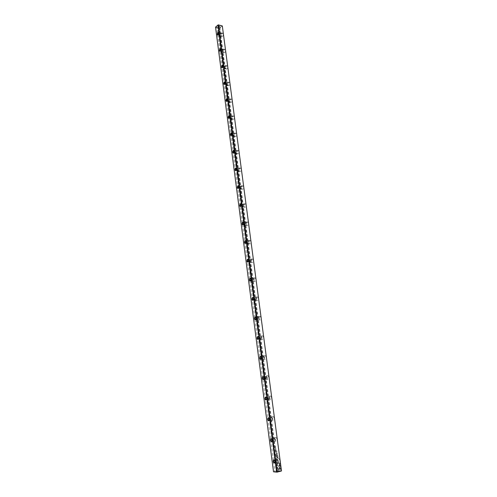 <?xml version="1.0" encoding="UTF-8"?>
<svg xmlns="http://www.w3.org/2000/svg" width="497" height="497" viewBox="0 0 497 497"><rect width="100%" height="100%" fill="white"/><g stroke="black" fill="none" stroke-linecap="round" stroke-linejoin="round"><path stroke-width="0.37" stroke-dasharray="2.48 1.86" d="M276.233 453.985L276.537 453.749L276.612 454.295L276.239 454.078M279.364 464.447L280.656 466.205L279.42 468.777L278.954 468.764L280.184 466.198L279.184 464.838L279.364 464.447L279.184 464.838M279.134 464.85L280.128 466.211L278.898 468.777L279.37 468.789L280.47 466.596L279.314 464.459M281.097 469.485L278.27 469.423L278.196 468.876L280.55 468.926L280.078 467.64L281.041 469.497L281.022 468.926M278.649 466.186L279.152 464.937L279.438 465.329L279.028 466.186L279.476 467.447L278.649 466.186M276.5 455.32L276.587 455.824L276.444 455.333M276.605 456.824L276.947 456.824L276.618 456.905M275.742 450.301L275.692 449.903L276.083 450.294M275.518 448.431L275.736 448.07L275.543 448.437M280.302 463.502L279.699 464.77L279.413 464.378L279.83 463.502L277.481 463.471L277.413 462.924L280.227 462.956L280.246 463.515L280.227 462.956M281.476 470.777L278.239 470.696L219.885 28.304L222.395 26.179M279.966 460.408L278.842 458.47C277.171 459.004 277.109 460.29 278.649 462.334C279.587 462.552 280.028 461.912 279.966 460.408M277.158 439.249L276.083 437.385C274.412 437.882 274.319 439.149 275.81 441.187C276.761 441.417 277.208 440.764 277.158 439.249M274.381 418.356L273.362 416.567C271.685 417.033 271.567 418.281 273.015 420.313C273.971 420.543 274.431 419.89 274.381 418.356M271.642 397.73L270.666 396.01C268.995 396.444 268.858 397.675 270.25 399.706C271.219 399.942 271.685 399.284 271.642 397.73M268.933 377.366L268.013 375.713C266.342 376.123 266.181 377.335 267.523 379.354C268.504 379.596 268.97 378.938 268.933 377.366M266.262 357.256L265.386 355.672C263.721 356.051 263.534 357.25 264.833 359.263C265.814 359.511 266.293 358.84 266.262 357.256M263.627 337.401L262.789 335.873C261.13 336.233 260.931 337.42 262.18 339.426C263.168 339.675 263.652 338.997 263.627 337.401M261.018 317.788L260.223 316.322C258.577 316.664 258.353 317.832 259.558 319.832C260.552 320.08 261.037 319.397 261.018 317.788M258.446 298.417L257.688 297.007C256.054 297.33 255.812 298.492 256.968 300.48C257.968 300.728 258.459 300.045 258.446 298.417M255.905 279.283L255.185 277.922C253.557 278.239 253.302 279.389 254.414 281.364C255.415 281.619 255.912 280.923 255.905 279.283M253.395 260.378L252.706 259.074C251.097 259.378 250.823 260.515 251.892 262.484C252.892 262.739 253.395 262.037 253.395 260.378M250.917 241.71L250.258 240.455C248.662 240.747 248.376 241.871 249.401 243.834C250.401 244.083 250.91 243.375 250.917 241.71M248.463 223.259L247.841 222.053C246.257 222.333 245.953 223.451 246.941 225.408C247.947 225.657 248.45 224.936 248.463 223.259M246.04 205.031L245.45 203.869C243.878 204.149 243.567 205.255 244.518 207.206C245.512 207.448 246.021 206.721 246.04 205.031M243.648 187.021L243.083 185.903C241.53 186.176 241.207 187.276 242.114 189.214C243.114 189.45 243.623 188.723 243.648 187.021M241.287 169.228L240.747 168.148C239.206 168.415 238.877 169.514 239.747 171.44C240.741 171.67 241.256 170.937 241.287 169.228M238.951 151.635L238.436 150.597C236.914 150.858 236.572 151.952 237.404 153.877C238.398 154.101 238.914 153.356 238.951 151.635M236.64 134.252L236.15 133.252C234.646 133.513 234.292 134.6 235.093 136.513C236.081 136.737 236.597 135.979 236.64 134.252M234.36 117.075L233.888 116.105C232.403 116.366 232.043 117.454 232.813 119.361C233.795 119.566 234.311 118.808 234.36 117.075M232.099 100.09L231.652 99.151C230.186 99.419 229.819 100.5 230.552 102.401C231.534 102.599 232.049 101.829 232.099 100.09M229.869 83.297L229.446 82.396C227.993 82.664 227.614 83.745 228.322 85.633C229.297 85.826 229.813 85.049 229.869 83.297M227.669 66.704L227.259 65.834C225.824 66.101 225.439 67.176 226.123 69.058C227.092 69.245 227.607 68.462 227.669 66.704M225.489 50.296L225.098 49.451C223.675 49.725 223.29 50.8 223.942 52.676C224.905 52.85 225.421 52.061 225.489 50.296M223.333 34.069L222.96 33.256C221.556 33.535 221.165 34.61 221.786 36.474C222.749 36.641 223.265 35.84 223.333 34.069M278.022 456.818L278.134 457.694L277.22 457.694L277.668 456.041L278.022 456.818L277.618 456.053L277.543 457.488L277.14 457.488L278.084 457.706L277.966 456.83M275.543 448.797L275.897 448.878L275.555 448.884M277.034 457.513L276.717 457.694L276.767 457.197L276.667 457.7L276.984 457.526M277.059 454.531L277.419 453.761L276.686 453.593L277.587 453.593L277.196 454.612L277.854 455.637L276.953 455.637L277.643 455.463L277.059 454.531L277.593 455.476L276.904 455.65L277.804 455.643L277.146 454.625L277.531 453.599L276.63 453.606L277.369 453.773L277.009 454.544M275.686 449.151L275.773 449.648L275.63 449.164M275.4 447.685L275.748 447.766L275.406 447.766M276.164 453.506L276.115 453.115L276.506 453.506M275.251 446.554L275.183 446.07L275.587 446.548L275.195 446.567L275.587 446.548M276.32 450.897L277.028 450.891M276.655 456.451L276.549 456.078L276.605 456.463M276.854 452.432L276.525 452.432L276.667 451.301L277.015 452.444M273.561 471.74L215.592 27.36L216.767 27.664L274.829 471.442L273.561 471.926M222.147 25.881L219.637 28.012L218.258 27.652L276.773 471.529L276.301 471.634L217.711 27.236L276.301 471.634M218.357 28.074L219.519 28.379L277.811 470.746L276.556 471.038M276.556 471.417L281.283 471.15M273.797 472.063L275.301 471.715L274.829 471.442M276.009 471.628L275.301 471.715M276.723 471.585L278.792 471.479L276.723 471.585M216.767 27.664L217.711 27.236M217.102 27.347L215.71 26.987M276.289 471.808L278.562 471.231L276.444 471.51L218.258 27.652M218.301 26.975C216.176 25.856 221.83 25.453 219.469 26.888L218.301 26.975M274.928 462.073L274.592 460.489M277.78 460.769L277.164 459.706C276.251 459.992 276.214 460.7 277.059 461.825L277.78 460.769M278.332 460.769L277.208 458.83C275.543 459.358 275.475 460.651 277.015 462.701C277.953 462.918 278.395 462.278 278.332 460.769M272.126 440.845L271.834 439.286M274.978 439.584L274.394 438.565C273.48 438.832 273.431 439.528 274.245 440.646L274.978 439.584M275.531 439.565L274.456 437.702C272.785 438.199 272.698 439.466 274.189 441.51C275.133 441.74 275.58 441.087 275.531 439.565M269.362 419.884L269.107 418.35M272.219 418.673L271.66 417.691C270.741 417.946 270.679 418.629 271.468 419.748L272.219 418.673M272.76 418.636L271.741 416.84C270.07 417.306 269.952 418.555 271.393 420.592C272.35 420.829 272.81 420.176 272.76 418.636M266.634 399.197L266.411 397.681M269.486 398.029L268.958 397.084C268.045 397.32 267.964 397.998 268.728 399.11L269.486 398.029M270.026 397.967L269.051 396.246C267.38 396.681 267.243 397.917 268.635 399.948C269.604 400.184 270.07 399.526 270.026 397.967M263.938 378.77L263.752 377.273M266.796 377.639L266.286 376.738C265.373 376.962 265.286 377.627 266.019 378.733L266.796 377.639M267.324 377.565L266.398 375.912C264.733 376.316 264.572 377.534 265.914 379.559C266.889 379.801 267.361 379.136 267.324 377.565M261.273 358.604L261.124 357.119M264.131 357.511L263.652 356.641C262.745 356.852 262.64 357.511 263.348 358.617L264.131 357.511M264.659 357.418L263.777 355.827C262.118 356.212 261.931 357.411 263.23 359.43C264.211 359.679 264.69 359.008 264.659 357.418M258.639 338.693L258.521 337.214M261.509 337.637L261.049 336.798C260.142 336.997 260.03 337.649 260.714 338.749L261.509 337.637M262.025 337.525L261.192 335.997C259.533 336.357 259.328 337.544 260.577 339.55C261.565 339.805 262.049 339.128 262.025 337.525M256.042 319.031L255.955 317.552M258.912 318.005L258.477 317.198C257.576 317.39 257.452 318.03 258.111 319.124L258.912 318.005M259.428 317.875L258.633 316.403C256.986 316.751 256.763 317.925 257.962 319.925C258.956 320.174 259.44 319.49 259.428 317.875M253.47 299.61L253.42 298.138M256.353 298.616L255.936 297.84C255.042 298.02 254.911 298.66 255.539 299.747L256.353 298.616M256.856 298.467L256.098 297.057C254.464 297.386 254.222 298.542 255.377 300.536C256.377 300.791 256.868 300.101 256.856 298.467M250.929 280.432L250.91 278.954M253.818 279.463L253.427 278.724C252.538 278.892 252.395 279.519 253.004 280.606L253.818 279.463M254.321 279.302L253.6 277.941C251.979 278.258 251.718 279.407 252.83 281.389C253.83 281.644 254.327 280.942 254.321 279.302M248.419 261.484L248.432 260.006M251.32 260.546L250.942 259.832C250.059 259.999 249.91 260.621 250.494 261.702L251.32 260.546M251.817 260.366L251.128 259.061C249.519 259.359 249.245 260.503 250.314 262.478C251.314 262.727 251.811 262.025 251.817 260.366M245.94 242.772L245.984 241.287M248.848 241.859L248.494 241.169C247.618 241.331 247.463 241.946 248.022 243.027L248.848 241.859M249.339 241.66L248.686 240.405C247.09 240.697 246.804 241.828 247.829 243.791C248.829 244.039 249.332 243.331 249.339 241.66M243.487 224.284L243.561 222.793M246.406 223.395L246.071 222.731C245.201 222.886 245.04 223.501 245.574 224.576L246.406 223.395M246.897 223.184L246.276 221.973C244.692 222.252 244.387 223.377 245.375 225.334C246.375 225.582 246.885 224.861 246.897 223.184M241.064 206.019L241.169 204.515M243.996 205.149L243.673 204.515C242.816 204.665 242.642 205.273 243.163 206.342L243.996 205.149M244.481 204.926L243.884 203.758C242.319 204.037 242.008 205.149 242.952 207.1C243.952 207.342 244.462 206.615 244.481 204.926M238.666 187.972L238.895 186.673M241.617 187.127L241.306 186.512C240.455 186.661 240.281 187.263 240.778 188.326L241.617 187.127M242.089 186.884L241.53 185.76C239.976 186.033 239.653 187.139 240.56 189.077C241.554 189.314 242.064 188.587 242.089 186.884M236.299 170.136L236.553 168.818M239.262 169.315L238.964 168.719C238.125 168.868 237.945 169.471 238.417 170.527L239.262 169.315M239.734 169.055L239.194 167.974C237.659 168.241 237.324 169.34 238.193 171.279C239.187 171.508 239.703 170.769 239.734 169.055M233.963 152.511L234.242 151.175M236.932 151.709L236.653 151.138C235.82 151.281 235.634 151.883 236.094 152.939L236.932 151.709M237.398 151.436L236.889 150.392C235.367 150.659 235.025 151.753 235.858 153.679C236.852 153.908 237.367 153.157 237.398 151.436M231.645 135.097L231.869 133.538M234.634 134.314L234.367 133.761C233.547 133.904 233.354 134.501 233.789 135.551L234.634 134.314M235.1 134.028L234.609 133.022C233.105 133.283 232.751 134.376 233.553 136.29C234.541 136.513 235.056 135.756 235.1 134.028M229.359 117.876L229.608 116.304M232.36 117.118L232.105 116.584C231.291 116.727 231.099 117.323 231.515 118.367L232.36 117.118M232.82 116.814L232.354 115.844C230.863 116.112 230.509 117.199 231.273 119.106C232.261 119.317 232.776 118.553 232.82 116.814M227.104 100.86L227.377 99.276M230.117 100.121L229.869 99.605C229.067 99.748 228.868 100.344 229.272 101.382L230.117 100.121M230.571 99.804L230.123 98.872C228.651 99.133 228.285 100.22 229.024 102.121C229.999 102.32 230.515 101.55 230.571 99.804M224.868 84.036L225.166 82.44M227.893 83.316L227.663 82.819C226.868 82.968 226.663 83.558 227.048 84.596L227.893 83.316M228.34 82.993L227.918 82.086C226.464 82.353 226.092 83.434 226.8 85.329C227.775 85.521 228.285 84.745 228.34 82.993M222.662 67.406L222.985 65.79M225.7 66.704L225.476 66.225C224.694 66.374 224.482 66.965 224.855 67.996L225.7 66.704M226.141 66.368L225.737 65.498C224.302 65.766 223.923 66.846 224.601 68.729C225.57 68.915 226.085 68.126 226.141 66.368M220.482 50.967L220.823 49.34M223.532 50.284L223.315 49.824C222.538 49.973 222.333 50.564 222.687 51.589L223.532 50.284M223.967 49.936L223.582 49.091C222.159 49.365 221.78 50.439 222.426 52.322C223.389 52.496 223.905 51.7 223.967 49.936M218.326 34.709L218.692 33.069M221.382 34.044L221.177 33.603C220.413 33.753 220.202 34.343 220.538 35.368L221.382 34.044M221.817 33.684L221.445 32.87C220.047 33.15 219.655 34.225 220.277 36.095C221.233 36.262 221.749 35.461 221.817 33.684M276.848 470.628L278.295 470.522L276.848 470.628M276.754 470.734L278.482 470.609L276.754 470.734M276.189 465.608L277.63 465.496L276.189 465.608M218.587 27.534L219.792 27.062L218.258 27.26L218.587 27.534M218.494 27.521L218.096 27.198L219.929 26.962L218.494 27.521M218.431 27.055L218.034 26.732L219.867 26.496L218.431 27.055M219.084 31.305L218.755 31.038L220.289 30.839L219.084 31.305M278.239 470.696L277.811 470.746M219.519 28.379L219.885 28.304M276.773 471.529L218.369 27.155M280.178 462.968L277.357 462.937L277.432 463.484L279.78 463.515L279.357 464.391L279.643 464.782L280.246 463.515M277.643 456.333L277.947 457.488L277.699 456.321M275.506 448.897L275.835 448.803L275.493 448.81M276.779 457.283L277.009 457.607L276.829 457.271M275.642 449.915L275.692 450.307M275.941 449.922L275.723 450.226L275.729 449.903M276.034 450.307L276.034 449.909M276.562 456.917L276.904 456.917L276.549 456.836M278.6 466.192L279.426 467.46L278.972 466.198L279.389 465.341L279.097 464.95L278.6 466.192M280.967 468.938L280.028 467.646L280.501 468.932L278.146 468.888L278.214 469.435L281.041 469.497M276.189 454.09L276.562 454.308L276.487 453.761L276.177 453.997M275.357 447.778L275.686 447.691L275.344 447.698M276.22 453.146L276.115 453.519M275.537 446.561L275.133 446.076L275.195 446.567M276.972 450.897L276.27 450.909M276.966 452.456L276.612 451.313L276.475 452.444L276.804 452.438M277.164 459.706L274.369 460.321M277.059 461.825L274.878 462.309M278.842 458.47L277.208 458.83M278.649 462.334L277.015 462.701M274.394 438.565L271.604 439.106M274.245 440.646L272.076 441.075M276.083 437.385L274.456 437.702M275.81 441.187L274.189 441.51M271.66 417.691L268.877 418.163M271.468 419.748L269.306 420.12M273.362 416.567L271.741 416.84M273.015 420.313L271.393 420.592M268.958 397.084L266.187 397.488M268.728 399.11L266.566 399.433M270.666 396.01L269.051 396.246M270.25 399.706L268.635 399.948M266.286 376.738L263.528 377.074M266.019 378.733L263.864 379.006M268.013 375.713L266.398 375.912M267.523 379.354L265.914 379.559M263.652 356.641L260.9 356.914M263.348 358.617L261.192 358.834M265.386 355.672L263.777 355.827M264.833 359.263L263.23 359.43M261.049 336.798L258.303 337.009M260.714 338.749L258.558 338.917M262.789 335.873L261.192 335.997M262.18 339.426L260.577 339.55M258.477 317.198L255.744 317.353M258.111 319.124L255.949 319.248M260.223 316.322L258.633 316.403M259.558 319.832L257.962 319.925M255.936 297.84L253.209 297.933M255.539 299.747L253.377 299.821M257.688 297.007L256.098 297.057M256.968 300.48L255.377 300.536M253.427 278.724L250.705 278.755M253.004 280.606L250.836 280.637M255.185 277.922L253.6 277.941M254.414 281.364L252.83 281.389M250.942 259.832L248.239 259.807M250.494 261.702L248.32 261.683M252.706 259.074L251.128 259.061M251.892 262.484L250.314 262.478M248.494 241.169L245.791 241.088M248.022 243.027L245.841 242.965M250.258 240.455L248.686 240.405M249.401 243.834L247.829 243.791M246.071 222.731L243.381 222.594M245.574 224.576L243.387 224.464M247.841 222.053L246.276 221.973M246.941 225.408L245.375 225.334M243.673 204.515L240.995 204.323M243.163 206.342L240.964 206.193M245.45 203.869L243.884 203.758M244.518 207.206L242.952 207.1M241.306 186.512L238.635 186.269M240.778 188.326L238.572 188.133M243.083 185.903L241.53 185.76M242.114 189.214L240.56 189.077M238.964 168.719L236.305 168.427M238.417 170.527L236.205 170.291M240.747 168.148L239.194 167.974M239.747 171.44L238.193 171.279M236.653 151.138L234 150.796M236.094 152.939L233.87 152.654M238.436 150.597L236.889 150.392M237.404 153.877L235.858 153.679M234.367 133.761L231.72 133.37M233.789 135.551L231.559 135.227M236.15 133.252L234.609 133.022M235.093 136.513L233.553 136.29M232.105 116.584L229.471 116.149M231.515 118.367L229.272 118M233.888 116.105L232.354 115.844M232.813 119.361L231.273 119.106M229.869 99.605L227.247 99.12M229.272 101.382L227.017 100.972M231.652 99.151L230.123 98.872M230.552 102.401L229.024 102.121M227.663 82.819L225.042 82.291M227.048 84.596L224.793 84.142M229.446 82.396L227.918 82.086M228.322 85.633L226.8 85.329M225.476 66.225L222.867 65.654M224.855 67.996L222.588 67.505M227.259 65.834L225.737 65.498M226.123 69.058L224.601 68.729M223.315 49.824L220.718 49.203M222.687 51.589L220.407 51.054M225.098 49.451L223.582 49.091M223.942 52.676L222.426 52.322M221.177 33.603L218.587 32.945M220.538 35.368L218.258 34.79M222.96 33.256L221.445 32.87M221.786 36.474L220.277 36.095M278.562 471.231L278.482 470.609M276.444 471.51L276.363 470.889M278.295 470.522L277.63 465.496M276.525 470.758L275.86 465.732M277.575 465.546L276.674 465.055L275.934 465.764M218.034 26.732L218.096 27.198M219.867 26.496L219.929 26.962M218.258 27.26L218.755 31.038M219.792 27.062L220.289 30.839"/><path stroke-width="0.75" d="M222.327 25.999L281.476 470.777L222.327 25.999L218.394 24.962L277.171 471.833L281.432 470.833M281.476 470.963L277.022 472.15L273.518 471.796L276.742 471.883L218.028 25.036L215.524 27.173L273.518 471.796M215.524 27.173L218.214 24.85L222.345 25.968M258.701 337.823L258.266 339.296C256.222 340.197 257.191 334.512 258.595 337.388L258.701 337.823M223.01 65.927L222.252 67.747C220.68 68.052 222.221 63.635 222.967 65.716L223.01 65.927M274.928 461.452L274.661 462.732C272.598 464.111 272.921 457.575 274.76 460.818L274.928 461.452M256.11 318.117L255.651 319.621C253.625 320.453 254.675 314.893 256.017 317.701L256.11 318.117M246.077 241.685L245.518 243.288C243.592 243.909 244.884 238.777 246.003 241.349L246.077 241.685M218.705 33.162L217.928 35.026C216.425 35.287 217.978 30.969 218.668 32.97L218.705 33.162M229.645 116.503L228.937 118.267C227.259 118.634 228.763 114.049 229.595 116.261L229.645 116.503M234.205 151.212L233.528 152.933C231.782 153.362 233.242 148.646 234.149 150.951L234.205 151.212M236.522 168.881L235.87 170.577C234.081 171.036 235.522 166.246 236.466 168.607L236.522 168.881M251.035 279.432L250.519 280.985C248.543 281.706 249.724 276.369 250.948 279.059L251.035 279.432M266.659 398.457L266.311 399.837C264.23 400.955 264.92 394.873 266.529 397.929L266.659 398.457M225.197 82.589L224.458 84.397C222.849 84.714 224.377 80.247 225.153 82.372L225.197 82.589M231.913 133.755L231.223 135.501C229.502 135.892 230.993 131.245 231.857 133.507L231.913 133.755M238.871 186.754L238.237 188.431C236.417 188.922 237.821 184.058 238.808 186.468L238.871 186.754M272.132 440.18L271.847 441.498C269.765 442.79 270.219 436.403 271.983 439.59L272.132 440.18M227.409 99.45L226.682 101.233C225.042 101.574 226.557 97.052 227.359 99.22L227.409 99.45M243.648 223.153L243.058 224.781C241.169 225.358 242.505 220.32 243.58 222.836L243.648 223.153M241.244 204.845L240.635 206.497C238.777 207.032 240.15 202.08 241.175 204.54L241.244 204.845M253.557 298.654L253.072 300.182C251.066 300.958 252.184 295.516 253.464 298.262L253.557 298.654M269.38 419.182L269.063 420.53C266.976 421.736 267.554 415.504 269.237 418.629L269.38 419.182M261.316 357.778L260.913 359.219C258.85 360.195 259.738 354.38 261.205 357.312L261.316 357.778M263.969 377.987L263.596 379.397C261.521 380.441 262.31 374.496 263.851 377.496L263.969 377.987M220.842 49.451L220.078 51.297C218.543 51.576 220.09 47.209 220.805 49.246L220.842 49.451M248.543 260.44L248.003 262.025C246.052 262.689 247.289 257.458 248.463 260.093L248.543 260.44M274.592 460.489L274.369 460.321C273.456 460.613 273.418 461.322 274.263 462.446L274.928 462.073M271.834 439.286L271.604 439.106C270.691 439.379 270.641 440.075 271.455 441.199L272.126 440.845M269.107 418.35L268.877 418.163C267.964 418.418 267.902 419.108 268.691 420.226L269.362 419.884M266.411 397.681L266.187 397.488C265.274 397.73 265.199 398.408 265.957 399.52L266.634 399.197M263.752 377.273L263.528 377.074C262.615 377.298 262.528 377.968 263.261 379.081L263.938 378.77M261.124 357.119L260.9 356.914C259.993 357.126 259.894 357.784 260.602 358.896L261.273 358.604M258.521 337.214L258.303 337.009C257.403 337.208 257.291 337.861 257.974 338.966L258.639 338.693M255.955 317.552L255.744 317.353C254.843 317.54 254.725 318.186 255.377 319.279L256.042 319.031M253.42 298.138L253.209 297.933C252.314 298.113 252.184 298.747 252.818 299.846L253.47 299.61M250.91 278.954L250.705 278.755C249.823 278.923 249.68 279.556 250.289 280.643L250.929 280.432M248.432 260.006L248.239 259.807C247.357 259.968 247.208 260.596 247.792 261.683L248.419 261.484M245.984 241.287L245.791 241.088C244.922 241.25 244.766 241.865 245.325 242.946L245.94 242.772M243.561 222.793L243.381 222.594C242.511 222.749 242.35 223.364 242.89 224.439L243.487 224.284M241.169 204.515L240.995 204.323C240.138 204.478 239.964 205.087 240.48 206.156L241.064 206.019M238.802 186.456L238.635 186.269C237.79 186.418 237.609 187.027 238.106 188.09L238.666 187.972M236.466 168.607L236.305 168.427C235.466 168.576 235.28 169.179 235.758 170.241L236.299 170.136M234.155 150.97L234 150.796C233.168 150.939 232.981 151.542 233.441 152.598L233.963 152.511M231.869 133.538L231.72 133.37C230.9 133.513 230.707 134.115 231.148 135.165L231.645 135.097M229.608 116.304L229.471 116.149C228.657 116.292 228.465 116.888 228.881 117.938L229.359 117.876M227.377 99.276L227.247 99.12C226.439 99.27 226.241 99.86 226.644 100.903L227.104 100.86M225.166 82.44L225.042 82.291C224.253 82.44 224.048 83.03 224.433 84.074L224.868 84.036M222.985 65.79L222.867 65.654C222.084 65.803 221.879 66.393 222.246 67.43L222.662 67.406M220.823 49.34L220.718 49.203C219.941 49.358 219.73 49.949 220.084 50.98L220.482 50.967M218.692 33.069L218.587 32.945C217.823 33.094 217.611 33.684 217.947 34.715L218.326 34.709M276.742 471.883L277.171 471.833M218.394 24.962L218.028 25.036M274.878 462.309L274.263 462.446M272.076 441.075L271.455 441.199M269.306 420.12L268.691 420.226M266.566 399.433L265.957 399.52M263.864 379.006L263.261 379.081M261.192 358.834L260.602 358.896M258.558 338.917L257.974 338.966M255.949 319.248L255.377 319.279M253.377 299.821L252.818 299.846M250.836 280.637L250.289 280.643M248.32 261.683L247.792 261.683M245.841 242.965L245.325 242.946M243.387 224.464L242.89 224.439M240.964 206.193L240.48 206.156M238.572 188.133L238.106 188.09M236.205 170.291L235.758 170.241M233.87 152.654L233.441 152.598M231.559 135.227L231.148 135.165M229.272 118L228.937 118.267M227.017 100.972L226.644 100.903M224.793 84.142L224.433 84.074M220.407 51.054L220.078 51.297M258.446 338.935L258.266 339.296M274.785 462.328L274.661 462.732M255.837 319.267L255.651 319.621M245.735 242.965L245.518 243.288M250.724 280.643L250.519 280.985M266.46 399.451L266.311 399.837M238.479 188.121L238.237 188.431M271.977 441.1L271.847 441.498M243.288 224.464L243.058 224.781M240.865 206.18L240.635 206.497M253.265 299.834L253.072 300.182M269.2 420.145L269.063 420.53M261.087 358.853L260.913 359.219M263.758 379.025L263.596 379.397M248.214 261.689L248.003 262.025"/></g></svg>
